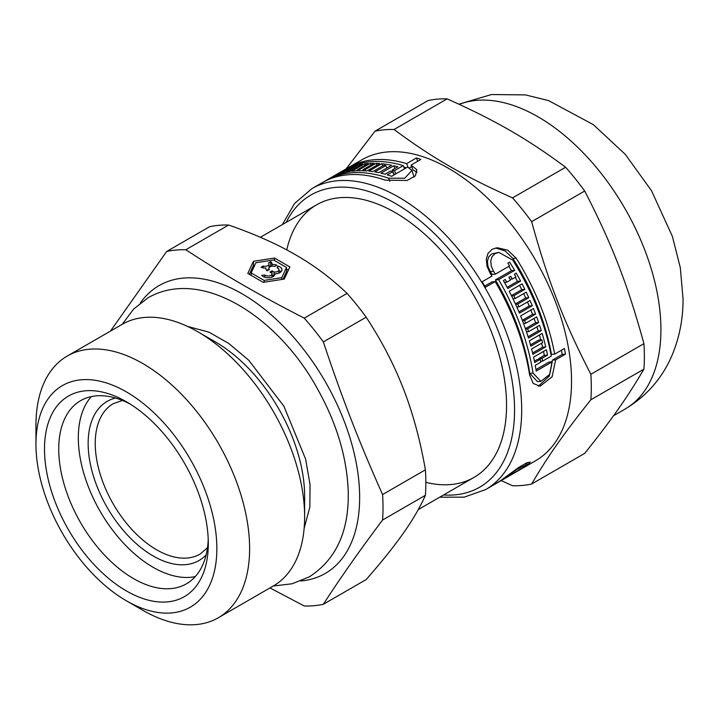 <?xml version="1.0" encoding="UTF-8"?>
<svg xmlns="http://www.w3.org/2000/svg" width="719" height="719" viewBox="0 0 719 719"><rect width="100%" height="100%" fill="white"/><g stroke="black" fill="none" stroke-linecap="round" stroke-linejoin="round"><path stroke-width="1.08" d="M408.006 167.141L406.639 163.635L416.436 157.973A173.746 100.309 60 0 1 420.876 159.42L411.088 165.073L412.967 169.927L417.11 172.317M409.515 167.842L411.672 166.592M403.817 167.078A168.713 97.407 60 0 1 406.379 167.788M394.848 168.543L393.769 165.756A173.746 100.309 60 0 1 397.85 166.808L392.34 169.99L394.192 174.762A168.713 97.407 60 0 1 394.264 174.78M414.081 177.063L411.933 170.403L407.691 167.033L391.648 176.29A173.746 100.309 -120 0 0 387.208 174.852L392.718 171.67A173.746 100.309 -120 0 0 390.525 171.032L385.016 174.214A173.746 100.309 -120 0 0 380.944 173.162L393.769 165.756M561.494 350.198A168.713 97.407 60 0 1 562.177 354.467L552.381 360.12L549.307 376.064L538.36 386.22M495.616 247.992L505.223 250.967L512.908 258.472A168.713 97.407 60 0 1 551.446 354.422L554.673 354.134L564.469 348.481A173.746 100.309 60 0 1 565.44 354.179L555.643 359.833L552.084 376.846L540.05 386.238L533.246 383.461L529.633 375.039A173.746 100.309 -120 0 0 495.211 281.605L485.424 287.258A173.746 100.309 -120 0 0 482.134 281.767L491.931 276.114A173.746 100.309 -120 0 0 490.124 273.211L487.024 266.246L486.287 259.182L488.012 253.403L492.075 249.322L497.269 247.74L507.731 250.185L516.17 258.184A173.746 100.309 60 0 1 554.673 354.134M495.211 281.605L492.012 281.893L484.732 286.09M498.932 252.414L491.733 253.888L488.722 256.899L487.419 261.168L487.949 266.407L490.259 271.548A168.713 97.407 60 0 1 492.084 274.442L495.328 274.155L509.555 265.94A173.746 100.309 -120 0 0 507.857 263.199L509.663 262.156A173.746 100.309 60 0 1 514.651 270.38L498.609 279.646A173.746 100.309 60 0 1 533.031 373.071L540.859 381.34L549.72 374.392L552.246 361.792L536.212 371.049A173.746 100.309 -120 0 0 535.233 365.36L540.742 362.178A173.746 100.309 -120 0 0 540.203 359.338L534.693 362.52A173.746 100.309 -120 0 0 533.561 357.163L546.395 349.749A173.746 100.309 60 0 1 547.527 355.105L542.009 358.287A173.746 100.309 60 0 1 542.557 361.136L551.275 356.103A173.746 100.309 -120 0 0 512.773 260.143L498.932 252.414L495.103 253.582L492.084 256.602L490.753 260.889L491.257 266.111L493.522 271.252A173.746 100.309 60 0 1 495.328 274.155M543.519 351.411A168.713 97.407 60 0 1 544.319 355.393L538.81 358.574A168.713 97.407 60 0 1 538.971 359.446M540.203 359.338L536.994 359.626L534.406 361.118M552.246 361.792L548.983 362.079L535.979 369.593M508.845 266.354A168.713 97.407 60 0 1 511.443 270.668L495.409 279.925A168.713 97.407 60 0 1 529.768 373.368L537.488 381.645L540.859 381.34M541.623 343.197A168.713 97.407 60 0 1 542.584 347.205L532.59 352.975M539.421 335.009A168.713 97.407 60 0 1 540.769 339.898M542.584 347.205L545.748 346.918L532.914 354.323A173.746 100.309 -120 0 0 531.593 348.985L542.611 342.621A173.746 100.309 -120 0 0 541.856 339.799L538.729 340.078L530.478 344.85M536.931 326.857A168.713 97.407 60 0 1 538.207 330.893L528.079 336.744M534.037 318.418A168.713 97.407 60 0 1 535.574 322.777L525.4 328.655M530.838 310.024A168.713 97.407 60 0 1 532.536 314.383L522.318 320.279M519.54 285.308A168.713 97.407 60 0 1 521.733 289.658L511.434 295.608M527.458 301.962A168.713 97.407 60 0 1 529.193 306.006L518.938 311.929M523.657 293.613A168.713 97.407 60 0 1 525.688 297.972L515.406 303.912M515.271 277.336A168.713 97.407 60 0 1 517.464 281.372L507.156 287.321M517.464 281.372L520.619 281.084L507.785 288.499A173.746 100.309 -120 0 0 503.408 280.536L505.214 279.493A173.746 100.309 60 0 1 506.769 282.243L510.463 280.113A173.746 100.309 -120 0 0 508.917 277.354L510.724 276.312A173.746 100.309 60 0 1 512.279 279.062L515.972 276.932A173.746 100.309 -120 0 0 514.427 274.173L516.233 273.13A173.746 100.309 60 0 1 520.619 281.084M504.486 282.45L506.769 282.243M529.193 306.006L532.285 305.737L519.451 313.142A173.746 100.309 -120 0 0 509.232 291.258L522.066 283.852A173.746 100.309 60 0 1 524.852 289.38L513.833 295.743A173.746 100.309 60 0 1 515.181 298.511L526.2 292.148A173.746 100.309 60 0 1 528.78 297.702L517.761 304.065A173.746 100.309 60 0 1 519.01 306.842L530.029 300.479A173.746 100.309 60 0 1 532.285 305.737M521.733 289.658L524.852 289.38M511.604 295.94L513.833 295.743M523.522 323.46L525.652 323.262L536.671 316.899A173.746 100.309 60 0 1 538.666 322.507L527.647 328.871A173.746 100.309 60 0 1 528.591 331.675L539.61 325.312A173.746 100.309 60 0 1 541.308 330.614L528.474 338.029A173.746 100.309 -120 0 0 520.601 315.929L533.426 308.523A173.746 100.309 60 0 1 535.619 314.104L524.6 320.467A173.746 100.309 60 0 1 525.652 323.262M522.461 320.656L524.6 320.467M535.574 322.777L538.666 322.507M525.535 329.059L527.647 328.871M526.497 331.863L528.591 331.675M541.856 339.799L530.838 346.163A173.746 100.309 -120 0 0 529.328 340.842L542.162 333.436A173.746 100.309 60 0 1 545.748 346.918M544.319 355.393L547.527 355.105M538.81 358.574L542.009 358.287M540.58 361.306L542.557 361.136M562.177 354.467L565.44 354.179M552.381 360.12L555.643 359.833M503.3 479.178L517.527 470.963A173.746 100.318 -120 0 0 519.046 469.875L520.862 468.833A173.746 100.318 60 0 1 516.224 471.916L500.19 481.173A173.746 100.318 60 0 1 499.399 481.631L518.651 470.523A173.746 100.318 -120 0 0 524.151 466.91L526.173 464.851L517.563 469.04L504.909 478.027A173.746 100.318 60 0 1 503.3 479.178L503.138 478.773M499.399 481.631A173.746 100.318 60 0 1 496.766 483.069M439.731 497.189L464.213 497.153L485.702 489.54L496.002 483.59A173.746 100.318 -120 0 0 496.793 483.132L496.73 482.97M342.496 170.978A173.746 100.309 60 0 1 347.196 168.632L334.362 176.047A173.746 100.309 -120 0 0 329.662 178.384L331.477 177.341A173.746 100.309 60 0 1 333.086 176.479L336.78 174.34A173.746 100.309 -120 0 0 335.171 175.202L336.986 174.16A173.746 100.309 60 0 1 338.595 173.297L342.289 171.167A173.746 100.309 -120 0 0 340.68 172.021L342.612 171.284M354.323 166.988L353.982 166.107A173.746 100.309 60 0 1 357.496 165.154L346.477 171.517A173.746 100.309 60 0 1 348.266 171.113L359.284 164.75L359.716 165.846M346.711 172.102L346.477 171.517M348.517 171.751L348.266 171.113M359.284 164.75A173.746 100.309 60 0 1 362.709 164.121L349.874 171.526A173.746 100.309 -120 0 0 336.034 175.337L348.868 167.922A173.746 100.309 60 0 1 352.256 166.664L341.237 173.027A173.746 100.309 60 0 1 342.963 172.47L353.982 166.107M359.545 170.709L359.167 169.738L370.186 163.375A173.746 100.309 60 0 1 374.042 163.294L363.023 169.657A173.746 100.309 60 0 1 364.973 169.693L376.001 163.33L376.747 165.262M357.631 170.771L357.271 169.846A173.746 100.309 60 0 1 359.167 169.738M370.869 165.127L370.186 163.375M363.446 170.745L363.023 169.657M365.423 170.843L364.973 169.693M381.753 163.716A173.746 100.309 60 0 1 391.648 165.28L378.814 172.686A173.746 100.309 -120 0 0 374.851 171.931L385.869 165.568A173.746 100.309 -120 0 0 383.802 165.235L372.784 171.598A173.746 100.309 -120 0 0 368.928 171.122L381.753 163.716L382.616 165.918M386.831 168.057L385.869 165.568M393.985 174.942L392.718 171.67M395.801 173.899L394.524 170.628L403.242 165.595A173.746 100.309 -120 0 0 344.904 169.576L325.653 180.694A173.746 100.309 60 0 1 388.575 178.195L404.725 178.24L411.924 170.403M392.34 169.99A173.746 100.309 60 0 1 394.524 170.628M404.518 168.866L403.242 165.595M346.621 168.632A173.746 100.309 60 0 1 348.302 167.617A173.746 100.309 60 0 1 406.639 163.635M416.436 157.973L417.703 161.254M411.088 165.073L416.813 169.711L415.42 175.769L407.125 180.478L385.177 180.154A173.746 100.309 -120 0 0 322.256 182.653L311.956 188.603L294.619 203.405L282.351 224.598M496.793 483.132L486.997 488.785A173.746 100.318 -120 0 0 490.106 486.79L499.903 481.137A173.746 100.318 -120 0 0 501.511 479.986L518.516 467.575L526.775 462.784L530.245 462.065L527.548 464.95A173.746 100.318 60 0 1 522.048 468.563A173.746 100.318 60 0 1 520.331 469.516M522.048 468.563L535.556 460.762A173.746 100.309 -120 0 0 571.542 381.223A173.746 100.309 -120 0 0 495.697 206.371A173.746 100.309 -120 0 0 361.81 159.816L348.302 167.617M509.996 279.269L512.279 279.062M512.962 298.709L515.181 298.511M525.688 297.972L528.78 297.702M515.568 304.254L517.761 304.065M516.817 307.031L519.01 306.842M532.536 314.383L535.619 314.104M538.207 330.893L541.308 330.614M511.443 270.668L514.651 270.38M495.409 279.925L498.609 279.646M343.152 172.946L342.963 172.47M349.083 168.498L348.868 167.922M365.117 165.316L364.551 163.86A173.746 100.309 60 0 1 368.29 163.483L357.271 169.846M376.001 163.33A173.746 100.309 60 0 1 379.749 163.537L366.915 170.942A173.746 100.309 -120 0 0 351.717 171.266L364.551 163.86M324.898 181.224L324.871 181.152A173.746 100.309 60 0 1 325.653 180.694M286.773 249.906A157.38 90.864 60 0 1 395.27 212.626A157.38 90.864 60 0 1 506.553 405.381A157.38 90.864 60 0 1 425.837 482.341M447.155 98.871C496.2 120.855 527.512 138.929 565.592 167.248L512.53 197.887C463.485 175.903 432.173 157.821 394.084 129.51L447.155 98.871A195.155 112.667 -120 0 0 428.048 100.579L374.976 131.209L346.136 168.884M584.7 191.02C611.968 244.002 627.624 284.347 643.927 343.655L590.856 374.293C563.597 321.321 547.941 280.967 531.638 221.659L584.7 191.02A195.155 112.667 -120 0 0 565.592 167.248M643.927 369.135C627.624 396.96 611.968 419.231 584.7 453.383L531.638 484.022C547.941 456.197 563.597 433.925 590.856 399.773L643.927 369.135A195.155 112.667 -120 0 0 644.368 356.651A195.155 112.667 -120 0 0 643.927 343.655M501.188 480.607L512.53 485.729A195.155 112.667 -120 0 0 531.638 484.022M394.084 129.51A195.155 112.667 -120 0 0 374.976 131.209M590.856 399.773A195.155 112.667 -120 0 0 591.306 387.289A195.155 112.667 -120 0 0 590.856 374.293M531.638 221.659A195.155 112.667 -120 0 0 512.53 197.887M265.904 268.906L265.904 268.016A6.92 3.999 180 0 1 261.078 267.279L263.262 266.021A3.901 2.256 0 0 0 269.032 264.044A3.901 2.256 0 0 0 268.555 262.965L270.739 261.698L270.739 265.814A6.92 3.999 180 0 1 271.324 266.372M272.007 266.255L272.007 264.493A6.92 3.999 180 0 1 276.842 265.221L274.658 266.479A3.901 2.256 0 0 0 268.879 268.466A3.901 2.256 0 0 0 269.355 269.544L267.171 270.802A6.92 3.999 180 0 1 265.859 268.466A6.92 3.999 180 0 1 265.904 268.016M263.262 267.89L263.262 266.021M266.587 270.245A3.901 2.256 0 0 0 268.879 268.771M269.032 266.803L270.739 265.814M270.739 261.698A6.92 3.999 180 0 1 272.052 264.044A6.92 3.999 180 0 1 272.007 264.493M272.016 274.946L272.052 270.811L274.002 271.944A3.901 2.256 0 0 0 278.954 269.769A3.901 2.256 0 0 0 277.148 267.872L277.768 266.093A6.92 3.999 180 0 1 281.974 269.769A6.92 3.999 180 0 1 275.035 273.768L275.035 273.795M272.052 274.928L273.885 275.988M274.002 275.871L274.002 271.944M277.768 268.151L277.768 266.093M278.954 270.587A6.92 3.999 180 0 1 280.994 271.827M275.035 273.768A6.92 3.999 180 0 1 275.035 273.777A6.92 3.999 180 0 1 269.499 277.696A6.92 3.999 180 0 1 261.743 275.35L264.817 274.991A3.901 2.256 0 0 0 269.203 275.943A3.901 2.256 0 0 0 272.016 273.777A3.901 2.256 0 0 0 271.872 273.175L269.913 272.043L272.052 270.811M264.817 277.291L264.817 274.991M286.53 267.459L273.579 259.99L255.901 262.723L251.165 272.932L264.107 280.401L281.794 277.669L286.53 267.459L286.53 271.575L282.944 279.296M251.165 275.395L251.165 272.932M264.107 282.208L264.107 280.401M281.794 279.475L281.794 277.669M247.794 273.454L253.439 261.303L274.487 258.04L289.892 266.938L284.257 279.089L263.208 282.351L247.794 273.454M249.304 274.325L253.439 265.41L253.439 261.303M253.439 265.41L254.751 265.212M274.487 260.512L274.487 258.04M286.53 269.104L288.391 270.182M228.624 225.038C254.562 234.034 276.869 243.948 295.554 254.778C314.311 265.563 331.486 278.442 347.07 293.415L304.236 318.149C258.148 294.448 226.836 276.375 185.79 249.763L228.624 225.038A195.155 112.667 -120 0 0 209.517 226.746L166.682 251.47L110.492 331.082M130.049 403.979A105.756 61.061 -120 0 0 80.645 400.654A105.756 61.061 -120 0 0 80.645 522.776A105.756 61.061 -120 0 0 186.401 583.837A105.756 61.061 -120 0 0 208.222 539.394M208.303 543.645A115.831 66.876 60 0 1 126.4 590.937A115.831 66.876 60 0 1 44.497 449.069A115.831 66.876 60 0 1 126.4 401.777A115.831 66.876 60 0 1 208.303 543.645M269.976 587.926L304.236 605.991A195.155 112.667 -120 0 0 323.343 604.284C340.563 577.654 360.309 549.568 382.571 520.026L425.396 495.301C420.193 507.075 412.895 519.639 403.494 532.977C394.174 546.269 381.735 561.8 366.178 579.55L323.343 604.284M366.178 317.187C381.735 340.95 394.174 364.91 403.494 389.06C412.895 413.155 420.193 440.082 425.396 469.822L382.571 494.555C358.26 439.866 342.603 399.512 323.343 341.92L366.178 317.187A195.155 112.667 -120 0 0 347.07 293.415M382.571 520.026A195.155 112.667 -120 0 0 383.011 507.542A195.155 112.667 -120 0 0 382.571 494.555M300.749 580.988A166.197 95.951 -120 0 0 359.653 497.386A166.197 95.951 -120 0 0 272.474 315.956A166.197 95.951 -120 0 0 140.286 303.05M323.343 341.92A195.155 112.667 -120 0 0 304.236 318.149M185.79 249.763A195.155 112.667 -120 0 0 166.682 251.47M425.396 495.301A195.155 112.667 -120 0 0 425.396 469.822M126.4 600.805L142.784 610.26A151.089 87.233 -120 0 0 218.324 617.747L273.346 585.976A151.089 87.233 -120 0 0 304.631 516.817L304.631 496.254A125.906 72.691 -120 0 0 215.61 342.055L197.806 331.774A151.089 87.233 -120 0 0 122.257 324.287L67.244 356.058A151.089 87.233 -120 0 0 35.95 425.217L35.95 444.135A127.919 73.85 -120 0 0 126.4 600.805A127.919 73.85 -120 0 0 216.85 548.579A127.919 73.85 -120 0 0 126.4 391.909A127.919 73.85 -120 0 0 35.95 444.135M304.631 516.817A151.089 87.233 -120 0 0 197.806 331.774M218.324 617.747A151.089 87.233 -120 0 0 249.619 548.579A151.089 87.233 -120 0 0 183.669 396.529A151.089 87.233 -120 0 0 67.244 356.058M91.349 396.582A105.756 61.061 -120 0 0 100.229 511.47A105.756 61.061 -120 0 0 195.28 576.593M512.908 258.472L516.17 258.184M504.909 478.027L504.738 477.578M485.702 489.54A173.746 100.309 -120 0 0 521.688 410.001A173.746 100.309 -120 0 0 445.843 235.149A173.746 100.309 -120 0 0 311.956 188.603M490.259 271.548L493.522 271.252M533.031 373.071L529.768 373.368M527.548 464.95L526.721 462.811M388.575 178.195L389.779 181.296M458.884 104.174L491.508 94.531L525.463 94.908L548.534 100.588L593.319 124.621L625.26 154.342L651.531 190.751L672.4 236.425L680.3 267.612L683.05 298.78C683.149 317.807 679.77 335.962 672.903 353.227C663.17 377.187 647.181 395.827 624.937 409.156A173.746 100.309 -120 0 0 660.923 329.617A173.746 100.309 -120 0 0 590.083 160.202A173.746 100.309 -120 0 0 459.261 104.354M443.56 494.969A168.713 97.407 -120 0 0 514.561 410.001A168.713 97.407 -120 0 0 419.95 220.607A168.713 97.407 -120 0 0 286.18 222.378M115.561 398.047A91.87 53.044 -120 0 0 107.176 507.461A91.87 53.044 -120 0 0 206.119 554.906M122.464 400.456L113.476 403.557A86.828 50.132 -120 0 0 113.225 503.965A86.828 50.132 -120 0 0 200.313 553.954L207.485 547.716M526.173 464.851L525.598 463.36M624.937 409.156L613.523 415.744M269.032 267.836L269.032 264.044M268.879 269.814L268.879 268.466M278.954 273.076L278.954 269.769M272.016 277.085L272.016 273.777M316.576 204.834L260.377 237.279M473.956 477.425L418.278 509.573M122.212 324.323L133.572 309.107L148.204 297.684C201.976 267.046 278.055 317.421 316.737 387.541C336.618 422.7 347.115 457.572 348.239 492.164C349.003 531.377 336.043 559.589 309.359 576.818L292.148 583.774L273.292 586.012M187.542 326.417L208.932 332.16L228.687 343.412L248.702 360.192L283.924 406.244L305.665 459.234L310.033 484.642L309.853 507.093L304.137 528.384"/></g></svg>
